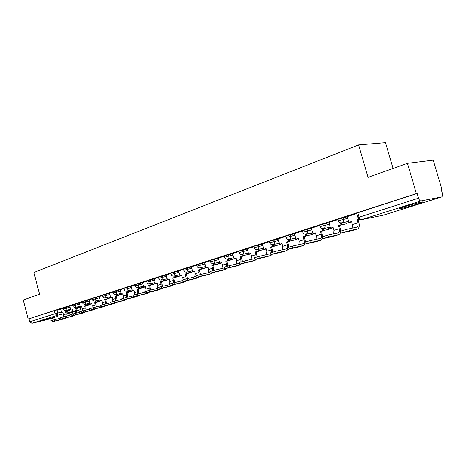<?xml version="1.0" encoding="UTF-8"?>
<svg xmlns="http://www.w3.org/2000/svg" width="466" height="466" viewBox="0 0 466 466"><rect width="100%" height="100%" fill="white"/><g stroke="black" fill="none" stroke-linecap="round" stroke-linejoin="round"><path stroke-width="0.7" d="M69.877 306.086L63.056 307.863L63.335 308.946L70.162 307.193M79.371 303.028L72.463 304.828M89.146 299.883L82.144 301.706M99.194 296.644L92.099 298.496M109.545 293.312L102.351 295.188M120.199 289.881L112.9 291.78M131.173 286.345L123.775 288.273M142.491 282.705L134.983 284.656M154.159 278.948L146.534 280.928M166.193 275.074L158.457 277.084M178.612 271.072L170.76 273.117M191.444 266.942L183.464 269.016M204.696 262.678L196.588 264.781M218.403 258.263L210.16 260.407M232.575 253.702L224.198 255.875M247.248 248.984L238.72 251.191M262.44 244.091L253.766 246.339M278.179 239.029L269.348 241.312M294.506 233.775L285.512 236.099M311.439 228.328L302.277 230.693M329.025 222.672L319.688 225.078M347.304 216.795L337.774 219.247M416.464 204.312L422.062 202.372C425.633 200.875 413.523 203.84 404.733 206.63L399.321 208.512C395.925 209.962 407.762 207.055 416.464 204.312M57.819 316.408L44.177 319.851L57.819 316.408M393.059 168.465L385.51 142.654L358.628 144.903L368.047 177.365L407.465 163.339L416.365 193.611L28.176 319.018L23.3 300.005L39.528 294.232L33.913 272.47L358.628 144.903M407.465 163.339L433.263 160.164L441.826 189.062L441.116 189.19L442.455 193.71L442.036 196.862L420.967 200.945L361.494 219.649L383.355 215.17L441.902 196.902L383.506 215.123M54.388 317.824L31.863 323.311L29.754 321.79L28.991 318.826L54.242 310.671L60.632 309.063M28.991 318.826L28.176 319.018M357.859 217.622L418.532 198.196L417.14 193.472L416.365 193.611M418.532 198.196C419.167 200.025 419.983 200.945 420.967 200.945M356.688 213.556L347.187 216.62L348.9 222.369L351.545 221.536L352.413 224.571L352.261 228.148M337.879 219.62L328.92 222.509L330.592 228.148L333.132 227.35L333.982 230.326L333.773 233.874M319.793 225.451L311.34 228.177L312.971 233.716L315.412 232.942L316.245 235.866L315.989 239.384M302.382 231.06L294.407 233.635L295.997 239.075L298.351 238.33L299.166 241.202L298.863 244.685M285.611 236.466L278.085 238.895L279.641 244.236L281.913 243.52L282.705 246.339L282.355 249.793M269.453 241.679L262.346 243.968L263.867 249.217L266.057 248.529L266.832 251.296L266.441 254.721M253.865 246.706L247.161 248.867L248.646 254.028L250.76 253.358L251.518 256.079L251.092 259.469M238.819 251.553L232.493 253.591L233.944 258.665L235.988 258.024L236.728 260.698L236.268 264.053M224.292 256.236L218.368 258.152M210.259 260.762L204.626 262.579L206.013 267.49L207.923 266.884L208.634 269.476L208.104 272.761M196.687 265.137L191.375 266.849L192.732 271.684L194.578 271.096L195.271 273.647L194.712 276.903M183.557 269.365L178.548 270.985L179.882 275.738L181.664 275.173L182.346 277.684L181.757 280.905M170.853 273.466L166.129 274.987L167.434 279.67L169.164 279.122L169.828 281.592L169.775 283.905M158.551 277.427L154.13 278.86M146.627 281.272L142.427 282.629L143.685 287.167L145.31 286.654L145.951 289.048L145.875 291.297M135.07 285L131.115 286.275L132.35 290.749L133.928 290.248L134.558 292.607L134.47 294.832M123.863 288.611L120.141 289.811L121.352 294.221L122.878 293.737L123.496 296.061L123.397 298.269M112.993 292.118L109.487 293.242L110.675 297.593L112.16 297.122L112.766 299.417L112.65 301.601M102.438 295.52L99.141 296.58L100.306 300.867L101.751 300.413L102.345 302.667L102.217 304.846M92.186 298.822L89.093 299.819L90.235 304.048L91.639 303.605L92.221 305.83L92.082 307.997M82.226 302.032L79.325 302.97L80.449 307.135L81.812 306.704L82.383 308.906L82.226 311.055M72.55 305.154L69.824 306.028L70.931 310.14L72.259 309.721L72.818 311.888L72.644 314.037M63.137 308.189L60.621 309.005M417.14 193.472L356.583 213.183M340.762 231.124L346.681 229.348L347.222 231.229L341.724 232.918L352.162 230.606M348.9 222.369L351.574 221.641M347.222 231.229L357.643 228.928C359.251 227.967 359.67 225.876 358.902 222.649L358.022 219.603L356.991 219.812L357.865 222.865C358.383 225.043 358.104 226.453 357.02 227.099L346.681 229.348M356.991 219.812L358.96 219.195M358.022 219.603L359.036 219.282M322.146 236.879L327.895 235.155L328.419 237.002L323.136 238.627L333.673 236.268M330.592 228.148L333.161 227.449M328.419 237.002L338.939 234.654C340.57 233.693 341.013 231.631 340.267 228.468L339.417 225.48L338.368 225.695L339.225 228.69C339.726 230.821 339.429 232.214 338.333 232.86L327.895 235.155M338.368 225.695L341.997 224.664L341.479 222.853M340.366 222.83L340.949 224.88M345.708 221.997L346.133 223.488L351.638 221.863M346.133 223.488L351.609 221.758M339.417 225.48L341.997 224.664M304.246 242.407L309.832 240.741L310.344 242.553L304.741 244.149L315.878 241.714M312.971 233.716L315.441 233.047M322.699 236.6L321.511 231.13L320.457 231.352L321.29 234.287C321.779 236.384 321.464 237.753 320.352 238.4L309.832 240.741M320.457 231.352L323.992 230.344L323.491 228.59M322.39 228.631L322.938 230.565M328.256 227.606L328.652 229.004L333.225 227.67M328.652 229.004L333.196 227.571M321.511 231.13L323.992 230.344M310.344 242.553L320.952 240.159L322.501 238.12M287.027 247.731L292.456 246.112L292.957 247.889L287.505 249.444L298.747 246.957M295.997 239.075L298.38 238.429M305.422 241.936L304.269 236.571L303.209 236.798L304.024 239.681C304.496 241.738 304.17 243.089 303.051 243.735L292.456 246.112M303.209 236.798L306.663 235.813L306.179 234.107M305.084 234.206L305.603 236.041M321.569 231.346L322.291 230.88M311.428 233.012L311.801 234.316L315.505 233.256M321.552 231.264L322.35 231.095M311.801 234.316L315.476 233.157M304.269 236.571L306.663 235.813M292.957 247.889L303.337 245.553L304.927 244.184M270.437 252.852L275.726 251.285L276.216 253.032L270.909 254.541L282.245 252.007M279.641 244.236L281.942 243.619M288.774 247.091L287.662 241.813L286.596 242.04L287.388 244.877L287.458 247.498M286.596 242.04L289.969 241.085L289.497 239.425M288.407 239.565L288.897 241.312M304.333 236.78L305.708 236.116M295.199 238.213L295.549 239.448L298.438 238.639M304.304 236.687L305.766 236.326M295.549 239.448L298.415 238.545M287.662 241.813L289.969 241.085M287.155 248.197L286.171 248.937L275.726 251.285M276.216 253.032L286.654 250.661L288.227 249.357M254.459 257.791L259.609 256.271L260.086 257.983L254.919 259.451L266.331 256.877M263.867 249.217L266.086 248.623M272.721 252.071L271.643 246.869L270.571 247.102L271.352 249.887L271.404 252.461M270.571 247.102L273.868 246.165L273.414 244.551M272.33 244.726L272.796 246.398M287.72 242.023L289.706 241.167M279.804 244.201L282 243.823M287.691 241.924L289.765 241.376M279.856 244.4L281.971 243.73M271.643 246.869L273.868 246.165M270.659 253.632L259.609 256.271M260.086 257.983L270.874 255.49L272.132 254.337M239.046 262.556L244.067 261.071L244.534 262.76L239.501 264.187L250.976 261.577M248.646 254.028L250.784 253.452M257.238 256.877L256.195 251.745L255.118 251.984L255.881 254.716L255.91 257.255M255.118 251.984L258.339 251.069L257.902 249.491M256.813 249.694L257.261 251.302M271.701 247.073L274.317 246.246L274.229 245.949M264.665 249.042L266.138 248.827M271.678 246.98L274.317 246.246M264.705 249.176L266.115 248.733M256.195 251.745L258.339 251.069M254.593 258.671L244.067 261.071M244.534 262.76L255.053 260.331L256.609 259.137M224.181 267.152L229.074 265.707L229.534 267.368L224.618 268.754L236.151 266.115M233.944 258.665L236.012 258.117M242.285 261.525L241.277 256.451L240.2 256.696L240.939 259.381L240.957 261.892M240.2 256.696L243.351 255.799L242.92 254.261M241.837 254.483L242.268 256.038M256.248 251.943L259.387 250.958L259.306 250.673M256.224 251.856L259.387 250.958M250.032 253.69L250.819 253.562M250.061 253.801L250.836 253.626M241.277 256.451L243.351 255.799M239.274 263.366L229.074 265.707M229.534 267.368L240.077 264.915L241.621 263.768M209.822 271.585L214.605 270.181L215.047 271.812L210.253 273.163L221.833 270.501M218.368 258.147L219.742 263.15L221.74 262.62M219.742 263.15L221.717 262.527L222.439 265.16L221.944 268.486M227.845 266.016L226.866 261.001L225.783 261.245L226.511 263.89L226.505 266.377M225.783 261.245L228.87 260.372L228.457 258.869M227.373 259.102L227.787 260.611M241.33 256.65L244.883 255.24M241.306 256.562L244.959 255.508M226.866 261.001L228.87 260.372M224.391 267.915L214.605 270.181M215.047 271.812L225.614 269.342L227.14 268.235M195.953 275.872L200.625 274.503L201.062 276.105L196.378 277.427L207.993 274.736M206.013 267.49L207.947 266.977M213.882 270.356L212.939 265.399L211.855 265.643L212.566 268.247L212.543 270.711M211.855 265.643L214.873 264.787L214.471 263.319M213.387 263.558L213.789 265.032M226.919 261.199L230.932 259.655M226.895 261.106L231.002 259.911M212.939 265.399L214.873 264.787M210.02 272.319L200.625 274.503M201.062 276.105L211.64 273.618L213.148 272.552M182.55 280.014L187.111 278.685L187.542 280.258L182.963 281.546L194.607 278.837M192.732 271.684L194.602 271.189M200.38 274.561L199.465 269.651L198.382 269.896L199.081 272.459L199.034 274.905M198.382 269.896L201.341 269.063L200.951 267.624M199.862 267.863L200.258 269.307M212.991 265.591L217.43 263.925M212.968 265.504L217.494 264.17M199.465 269.651L201.341 269.063M196.145 276.565L187.111 278.685M187.542 280.258L198.126 277.759L199.617 276.728M169.583 284.021L174.045 282.722L174.465 284.272L169.991 285.53L181.653 282.798M179.882 275.738L181.688 275.26M187.32 278.633L186.435 273.763L185.351 274.014L186.033 276.53L185.963 278.971M185.351 274.014L188.247 273.192L187.862 271.789M192.475 270.746L186.645 272.062L187.163 273.443M199.518 269.837L204.353 268.061M199.495 269.756L204.417 268.294M186.435 273.763L188.247 273.192M182.73 280.678L174.045 282.722M174.465 284.272L185.049 281.761L186.528 280.765M157.036 287.901L161.399 286.631L161.813 288.157L157.432 289.386L169.111 286.637M167.434 279.67L169.187 279.21M174.668 282.577L173.812 277.748L172.729 277.998L173.399 280.48L173.305 282.903M172.729 277.998L175.571 277.194L175.199 275.814M174.109 276.064L174.482 277.445M186.482 273.95L191.689 272.068M186.458 273.868L191.747 272.29M173.812 277.748L175.571 277.194M169.636 284.219L169.216 284.784M169.752 284.656L161.399 286.631M161.813 288.157L172.391 285.635L173.853 284.674M144.885 291.658L149.161 290.417L149.563 291.92L145.281 293.12L156.96 290.359M154.13 278.854L155.37 283.479L157.071 283.031M155.37 283.479L157.054 282.949L157.706 285.378L157.642 287.656M162.413 286.392L161.591 281.61L160.508 281.86L161.16 284.301L161.05 286.718M160.508 281.86L163.292 281.068L162.925 279.722M161.842 279.967L162.209 281.318M173.865 277.928L179.41 275.954M173.841 277.847L179.468 276.163M161.591 281.61L163.292 281.068M157.199 288.506L149.161 290.417M149.563 291.92L160.129 289.386L161.574 288.46M133.119 295.293L137.307 294.081L137.697 295.56L133.503 296.737L145.188 293.959M139.748 288.075L145.334 286.741M150.541 290.091L149.743 285.349L148.66 285.6L149.306 288.005L149.167 290.417M148.66 285.6L151.392 284.825L151.036 283.503M149.953 283.753L150.308 285.075M161.638 281.784L167.51 279.716M161.615 281.703L167.562 279.915M149.743 285.349L151.392 284.825M145.043 292.234L137.307 294.081M137.697 295.56L148.252 293.021L149.679 292.124M121.713 298.817L125.814 297.634L126.199 299.09L122.092 300.244L133.771 297.454M132.35 290.749L133.946 290.33M139.025 293.673L138.256 288.972L137.173 289.223L137.808 291.594L137.645 293.999M137.173 289.223L139.852 288.466L139.509 287.173M138.425 287.417L138.775 288.722M149.79 285.524L155.959 283.369M149.767 285.442L156.011 283.561M138.256 288.972L139.852 288.466M133.264 295.852L125.814 297.634M126.199 299.09L136.736 296.551L138.14 295.677M110.652 302.236L114.677 301.077L115.055 302.516L111.025 303.64L122.698 300.844M121.352 294.221L122.902 293.819M127.859 297.145L127.113 292.491L126.036 292.741L126.653 295.077L126.472 297.477M126.036 292.741L128.663 292.001L128.325 290.726M127.247 290.976L127.585 292.252M138.297 289.13L144.751 286.922M138.28 289.066L144.798 287.097M127.113 292.491L128.663 292.001M121.853 299.353L114.677 301.077M115.055 302.516L125.564 299.97L126.956 299.12M99.922 305.556L103.866 304.42L104.238 305.836L100.289 306.943L111.951 304.135M110.675 297.593L112.184 297.203M117.018 300.518L116.296 295.904L115.219 296.155L115.83 298.456L115.626 300.85M115.219 296.155L117.805 295.427L117.473 294.18M116.395 294.43L116.727 295.683M127.142 292.607L133.864 290.359M127.136 292.584L133.911 290.528M116.296 295.904L117.805 295.427M110.786 302.749L103.866 304.42M104.238 305.836L114.723 303.284L116.098 302.463M89.513 308.772L93.381 307.665L93.748 309.057L89.868 310.14L101.518 307.327M100.306 300.867L101.774 300.488M106.493 303.785L105.794 299.219L104.722 299.469L105.322 301.741L105.095 304.123M104.722 299.469L107.256 298.758L106.935 297.529M105.858 297.78L106.184 299.009M116.378 295.875L122.948 293.988M116.407 295.968L122.942 293.959M105.794 299.219L107.256 298.758M100.056 306.046L93.381 307.665M93.748 309.057L104.198 306.506L105.555 305.708M79.401 311.9L83.198 310.81L83.56 312.185L79.75 313.245L91.377 310.432M90.235 304.048L91.656 303.681M96.27 306.966L95.594 302.44L94.528 302.69L95.116 304.927L94.866 307.304M94.528 302.69L97.015 301.991L96.701 300.786M95.629 301.036L95.944 302.242M106.271 299.067L112.224 297.372M106.295 299.16L112.207 297.308M95.594 302.44L97.015 301.991M89.635 309.249L83.198 310.81M83.56 312.185L93.981 309.634L95.314 308.859M69.58 314.934L73.308 313.868L73.663 315.22L69.923 316.268L81.527 313.449M80.449 307.135L81.83 306.785M86.332 310.047L85.686 305.568L84.62 305.818L85.196 308.026L84.929 310.391M84.62 305.818L87.066 305.131L86.758 303.948M85.686 304.199L86 305.387M96.439 302.172L101.815 300.652M96.462 302.259L101.798 300.576M85.686 305.568L87.066 305.131M79.517 312.354L73.308 313.868M73.663 315.22L84.049 312.674L85.371 311.923M60.032 317.888L63.696 316.839L64.046 318.173L60.376 319.198L71.95 316.379M70.931 310.14L72.277 309.797M76.68 313.047L76.051 308.608L74.985 308.865L75.55 311.038L75.271 313.391M74.985 308.865L77.391 308.183L77.088 307.018M76.022 307.269L76.325 308.44M86.874 305.189L91.703 303.844M86.897 305.277L91.68 303.768M76.051 308.608L77.391 308.183M69.69 315.377L63.696 316.839M64.046 318.173L74.397 315.628L75.696 314.894M50.753 320.754L54.353 319.728L54.697 321.045L51.091 322.053L62.636 319.227M60.615 308.999L61.675 313.065L62.98 312.733M61.675 313.065L62.962 312.657L63.516 314.795L63.329 316.932M67.285 315.965L66.679 311.568L65.619 311.818L66.178 313.968L65.875 316.309M65.619 311.818L67.984 311.154L67.687 310.007M66.626 310.263L66.923 311.41M77.449 307.688L77.589 308.218L81.87 306.943M77.589 308.218L81.853 306.873M66.679 311.568L67.984 311.154M60.143 318.313L54.353 319.728M54.697 321.045L65.007 318.505L66.294 317.789M66.254 306.937L66.545 308.043L65.805 310.455L70.71 309.29M72.76 305.952L79.669 304.147M75.725 303.879L76.016 305.003L75.247 307.455L80.222 306.279M82.441 302.842L89.443 301.019M85.459 300.739L85.756 301.875L84.958 304.368L90.008 303.18M92.402 299.644L99.497 297.797M95.478 297.506L95.78 298.659L94.948 301.193L100.074 299.988M102.66 296.359L109.854 294.477M105.788 294.18L106.097 295.351L105.234 297.925L110.442 296.708M113.215 292.968L120.513 291.064M116.407 290.749L116.721 291.937L115.83 294.564L121.113 293.33M124.096 289.479L131.494 287.545M127.352 287.219L127.672 288.425L126.74 291.093L132.111 289.846M135.309 285.879L142.817 283.922M138.629 283.578L138.955 284.802L137.983 287.522L143.441 286.264M146.866 282.169L154.491 280.183M150.256 279.827L150.594 281.068L149.58 283.835L155.126 282.565M158.795 278.342L166.531 276.326M162.255 275.954L162.599 277.218L161.545 280.037L167.183 278.75M171.104 274.392L178.961 272.348M174.639 271.958L174.989 273.239L173.894 276.111L179.626 274.812M183.814 270.315L191.794 268.241M187.431 267.828L187.786 269.132L186.767 272.028M196.949 266.103L205.057 263.995M200.648 263.564L201.009 264.886C201.306 266.377 200.951 267.368 199.949 267.839L205.756 266.546M210.527 261.746L218.77 259.603M214.313 259.154L214.68 260.5C214.983 262.02 214.61 263.022 213.574 263.511L219.486 262.201M224.571 257.244L232.953 255.065M228.451 254.593L228.823 255.962C229.132 257.506 228.742 258.531 227.67 259.032L233.682 257.71M239.105 252.578L247.632 250.364M243.077 249.869L243.462 251.261C243.776 252.834 243.374 253.877 242.256 254.401L248.378 253.067M254.156 247.755L262.83 245.5M258.228 244.982L258.624 246.398C258.939 247.994 258.519 249.065 257.366 249.601L263.599 248.256M269.75 242.751L278.581 240.462M273.932 239.914L274.34 241.353C274.655 242.984 274.218 244.073 273.024 244.627L279.373 243.269M285.92 237.561L294.914 235.237M290.219 234.654L290.633 236.122C290.959 237.782 290.499 238.895 289.258 239.466L295.724 238.103M302.696 232.185L311.865 229.814M307.111 229.202L307.537 230.699C307.869 232.388 307.391 233.53 306.104 234.113L312.692 232.744M320.119 226.598L329.456 224.181M324.662 223.54L325.093 225.061C325.431 226.785 324.93 227.95 323.59 228.561L330.312 227.181M338.217 220.791L347.741 218.333M342.894 217.657L343.337 219.206C343.681 220.966 343.157 222.154 341.764 222.783L348.626 221.402M57.05 309.907L57.848 312.989L61.43 312.133M67.838 310.601L70.861 309.884M76.057 308.643L81.23 307.455L81.154 307.17M80.426 307.397L79.808 309.896L76.587 310.671M72.743 311.597L67.04 312.971M63.277 313.874L57.202 315.342L31.863 323.311M67.261 313.81L72.859 312.063L67.261 313.81M79.82 309.89L76.64 310.88L79.96 309.849L81.23 307.455M345.527 224.03L346.867 223.336M328.25 229.476L329.503 228.823M311.585 234.73L312.762 234.118M295.496 239.804L296.621 239.215M279.967 244.702L281.039 244.126M264.962 249.432L265.981 248.873M250.458 254.005L243.293 255.589M150.792 285.204L150.442 285.32M138.781 289.205L139.462 288.78M128.138 292.561L128.802 292.141M117.799 295.817L118.44 295.409M107.751 298.986L108.368 298.59M97.971 302.067L98.571 301.677M88.458 305.067L89.035 304.682M357.772 212.647L359.059 217.104C359.659 218.828 360.468 219.678 361.494 219.649L382.912 215.263M54.242 310.671L55.04 313.746L57.848 312.989L57.202 315.342L55.04 313.746L29.754 321.79M357.865 222.865L352.413 224.571M357.352 229.016L351.877 230.693M339.225 228.69L333.982 230.326M338.648 234.742L333.382 236.355M321.29 234.287L316.245 235.866M320.655 240.252L315.593 241.802M304.024 239.681L299.166 241.202M303.337 245.553L298.461 247.044M287.388 244.877L282.705 246.339M286.654 250.661L281.953 252.094M271.352 249.887L266.832 251.296M270.565 255.584L266.034 256.97M255.881 254.716L251.518 256.079M255.053 260.331L250.679 261.671M240.939 259.381L236.728 260.698M240.077 264.915L235.854 266.208M226.511 263.89L222.439 265.16M225.614 269.342L221.536 270.589M212.566 268.247L208.634 269.476M211.64 273.618L207.696 274.829M199.081 272.459L195.271 273.647M198.126 277.759L194.305 278.924M186.033 276.53L182.346 277.684M185.049 281.761L181.356 282.891M173.399 280.48L169.828 281.592M172.391 285.635L168.814 286.73M161.16 284.301L157.706 285.378M160.129 289.386L156.663 290.446M149.306 288.005L145.951 289.048M148.252 293.021L144.891 294.052M137.808 291.594L134.558 292.607M136.736 296.551L133.474 297.547M126.653 295.077L123.496 296.061M125.564 299.97L122.401 300.937M115.83 298.456L112.766 299.417M114.723 303.284L111.654 304.222M105.322 301.741L102.345 302.667M104.198 306.506L101.221 307.42M95.116 304.927L92.221 305.83M93.981 309.634L91.086 310.519M85.196 308.026L82.383 308.906M84.049 312.674L81.235 313.536M75.55 311.038L72.818 311.888M74.397 315.628L71.659 316.466M66.178 313.968L63.516 314.795M65.007 318.505L62.351 319.321M421.963 202.034L422.062 202.372M337.751 219.16L338.194 220.709C338.77 222.311 339.889 223.022 341.543 222.841M319.664 224.996L320.095 226.517C320.666 228.09 321.761 228.789 323.387 228.614M302.253 230.618L302.679 232.109C303.238 233.658 304.31 234.34 305.906 234.165M285.489 236.029L285.903 237.491C286.45 239.017 287.51 239.693 289.077 239.512M269.331 241.242L269.732 242.681C270.274 244.184 271.311 244.842 272.855 244.667M253.743 246.275L254.139 247.691C254.669 249.164 255.688 249.817 257.209 249.642M238.703 251.133L239.087 252.52C239.611 253.97 240.613 254.611 242.11 254.436M224.181 255.822L224.554 257.185C225.066 258.613 226.057 259.242 227.525 259.073M210.143 260.348L210.516 261.694C211.016 263.104 211.995 263.721 213.44 263.546M196.576 264.729L196.937 266.051C197.433 267.437 198.394 268.043 199.821 267.874M183.453 268.969L183.802 270.268C184.291 271.637 185.241 272.231 186.645 272.062M170.748 273.07L171.092 274.352C171.575 275.697 172.507 276.28 173.894 276.111M158.446 277.043L158.784 278.301C159.255 279.629 160.176 280.206 161.545 280.037M146.522 280.893L146.86 282.134C147.326 283.439 148.229 284.004 149.58 283.835M134.971 284.621L135.297 285.844C135.757 287.132 136.655 287.691 137.983 287.522M123.764 288.238L124.084 289.444C124.539 290.714 125.424 291.262 126.74 291.093M112.894 291.751L113.209 292.933C113.652 294.186 114.525 294.728 115.83 294.564M102.339 295.153L102.648 296.324C103.091 297.558 103.953 298.094 105.234 297.925M92.093 298.461L92.984 300.64L94.948 301.193M82.138 301.677L83.012 303.82L84.958 304.368M72.457 304.805L73.325 306.919L75.247 307.455M341.036 224.967L345.725 223.995L347.053 223.296M323.689 230.443L328.425 229.447L329.707 228.777M306.657 235.784L311.742 234.707L312.995 234.049M289.945 241.004L295.642 239.78L296.865 239.134M273.833 246.036L280.101 244.679L281.295 244.044M258.292 250.894L266.156 248.879M236.122 258.502L228.8 260.127M221.833 262.94L214.803 264.519M208.017 267.234L201.26 268.76M194.66 271.393L188.159 272.872M181.734 275.423L175.478 276.851M169.216 279.326L163.193 280.707M161.679 281.947L162.092 281.645M157.094 283.107L151.287 284.446M145.345 286.776L144.868 286.887M138.344 289.31L139.823 288.664M132.338 290.708L128.552 291.594M127.189 292.782L129.169 292.025M121.335 294.157L117.694 295.007M116.366 296.155L118.813 295.293M110.652 297.5L107.145 298.327M105.852 299.434L108.741 298.467M100.277 300.751L96.899 301.549M95.647 302.62L98.949 301.554M90.2 303.914L86.95 304.682M85.727 305.719L89.425 304.56M80.408 306.983L77.274 307.729M63.335 308.946L64.261 310.205L65.805 310.455M356.554 213.09L357.836 217.535C358.43 219.171 359.571 219.894 361.267 219.707M340.739 231.049L341.275 232.93M322.128 236.804L322.653 238.65M304.228 242.337L304.741 244.149M287.004 247.667L287.505 249.444M270.426 252.793L270.909 254.541M254.442 257.739L254.919 259.451M239.035 262.504L239.501 264.187M224.163 267.1L224.618 268.754M209.811 271.538L210.253 273.163M195.941 275.831L196.378 277.427M182.538 279.973L182.963 281.546M169.572 283.986L169.991 285.53M157.025 287.866L157.432 289.386M144.879 291.623L145.281 293.12M133.113 295.263L133.503 296.737M121.708 298.788L122.092 300.244M110.646 302.207L111.025 303.64M99.916 305.527L100.289 306.943M89.507 308.748L89.868 310.14M79.395 311.876L79.75 313.245M69.574 314.911L69.923 316.268M60.027 317.864L60.376 319.198M50.747 320.736L51.091 322.053"/></g></svg>

